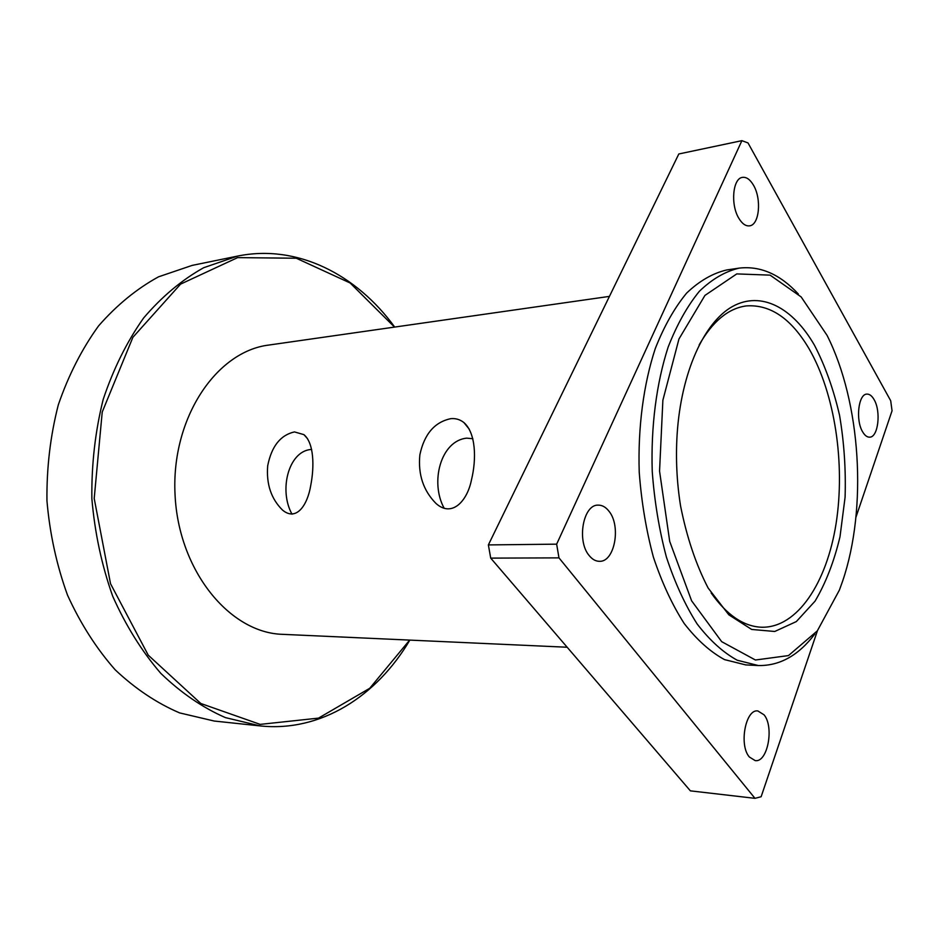 <?xml version="1.0" encoding="UTF-8"?>
<svg xmlns="http://www.w3.org/2000/svg" width="939" height="939" viewBox="0 0 939 939"><rect width="100%" height="100%" fill="white"/><g stroke="black" fill="none" stroke-linecap="round" stroke-linejoin="round"><path stroke-width="1.41" d="M294.47 431.917L303.884 434.628C314.002 442.926 314.495 466.413 310.727 485.486C307.628 504.595 296.654 521.814 282.592 510.147C271.171 498.891 266.195 484.101 267.697 465.779C271.535 446.365 280.456 435.074 294.47 431.917M311.654 449.488L310.48 449.523C288.379 451.823 278.707 490.451 292.017 514.173M450.908 418.641C455.755 418.231 460.098 419.545 463.913 422.585C475.862 432.926 476.613 458.995 471.472 479.852C467.387 500.839 451.999 518.035 435.919 503.386C423.289 490.557 417.937 474.371 419.862 454.828C424.264 434.1 434.616 422.034 450.908 418.641M472.845 438.724L466.753 438.149C440.778 440.673 429.757 482.247 444.217 508.351M394.709 327.065C356.515 274.517 297.24 243.811 237.403 256.124L203.716 267.697C181.896 279.869 161.86 296.642 143.62 317.992C126.847 341.773 113.373 368.921 103.184 399.451C95.226 431.377 91.459 464.418 91.858 498.597C94.757 532.648 101.694 565.184 112.692 596.195C125.779 625.597 141.824 651.314 160.804 673.369C181.016 692.865 202.578 707.619 225.477 717.631L260.115 725.906C320.856 732.385 376.903 696.092 409.838 640.105M409.65 640.093L369.731 688.287L318.509 718.124L260.173 724.38L200.852 703.511L148.256 655.176L110.532 583.741L94.205 498.48L102.222 412.045L132.892 337.301L180.57 284.13L237.602 257.626L296.266 258.225L350.13 282.979L394.521 327.101M260.115 725.906L214.186 721.035L179.619 712.901C156.801 703.135 135.345 688.792 115.251 669.883C96.388 648.497 80.484 623.59 67.514 595.138C56.633 565.149 49.779 533.692 46.95 500.769C46.586 467.728 50.377 435.755 58.312 404.85C68.477 375.283 81.904 348.956 98.607 325.856C116.788 305.093 136.765 288.743 158.538 276.817L192.155 265.397L237.403 256.124M567.168 647.241L282.698 634.341C229.844 633.062 178.457 570.853 175.041 494.571C171.074 418.325 216.228 351.444 268.718 345.071L609.446 296.384M862.718 431.975C855.359 420.367 858.363 393.828 866.908 394.11C869.514 393.993 871.885 395.8 874.033 399.521C881.24 411.282 878.247 437.445 869.62 437.163C867.12 437.245 864.819 435.508 862.718 431.975M738.84 218.282C730.378 204.725 732.749 178.328 742.42 177.389C746.423 176.837 750.12 179.455 753.501 185.241C761.787 199.009 759.358 224.973 749.592 225.841C745.766 226.322 742.174 223.799 738.84 218.282M589.234 555.618C576.452 541.087 583.201 504.231 598.237 505.135C602.204 505.088 605.772 507.107 608.942 511.18C621.383 526.04 614.622 562.344 599.352 561.311C595.655 561.264 592.274 559.362 589.234 555.618M749.345 756.987C738.735 745.108 745.625 708.699 757.867 710.952L764.053 714.825C774.382 726.939 767.586 762.867 755.179 760.613L749.345 756.987M699.144 344.942C712.666 321.326 728.359 308.321 746.212 305.926C770.25 304.201 791.225 318.509 809.125 348.85C834.9 393.488 845.417 463.831 836.109 523.457C826.801 582.931 797.281 627.945 761.752 627.24C743.747 626.571 726.88 615.151 711.14 592.943M814.43 345.153C792.809 307.781 761.318 290.679 732.643 306.419C704.086 322.183 681.057 372.431 677.113 434.557C675.646 458.455 676.796 482.223 680.552 505.863C686.773 537.19 695.963 564.574 708.135 588.025L728.84 614.822L751.681 629.447L774.745 631.478L796.342 621.571L815.052 601.148C825.78 583.002 834.102 561.522 840.006 536.721L845.088 497.212C845.957 469.594 844.114 442.304 839.56 415.32C833.515 389.192 825.146 365.811 814.43 345.153M842.623 581.124L839.384 590.115L817.317 630.879L788.49 655.575L755.426 660.011L721.68 641.666L691.609 600.807L669.707 541.392L659.554 471.143L662.875 400.249L678.956 339.002L704.943 295.421L736.763 273.906L770.097 275.139L801.167 296.935L827.071 335.376C860.946 402.467 867.507 508.14 842.623 581.124M798.361 294.036C780.098 274.294 760.344 265.655 739.087 268.131C725.237 271.406 711.985 279.129 699.344 291.313C687.325 306.02 676.925 324.624 668.134 347.125C656.443 383.218 650.809 426.576 652.241 471.495C654.46 501.391 659.178 529.913 666.397 557.073C674.883 582.743 685.118 605.033 697.102 623.907C709.79 640.421 723.171 652.523 737.244 660.234L758.301 665.54C779.699 665.962 798.526 655.457 814.806 634.036M739.087 268.131L726.645 269.974C712.713 273.249 699.379 280.949 686.655 293.074C674.566 307.699 664.108 326.197 655.269 348.58C643.497 384.438 637.816 427.503 639.224 472.129C641.443 501.813 646.161 530.148 653.391 557.12C661.913 582.626 672.183 604.763 684.214 623.519C696.961 639.929 710.412 651.959 724.556 659.624L745.742 664.906L758.301 665.54M741.892 140.662L556.651 544.162L488.374 544.913L678.815 153.973L741.892 140.662L748.007 142.928L890.7 400.742L892.05 410.801L855.945 517.225M754.991 798.338L690.376 790.849L490.71 558.118L558.975 557.872L754.991 798.338L761.13 796.73L817.446 630.703M556.651 544.162L558.975 557.872M488.374 544.913L490.71 558.118M303.896 434.64L307.476 438.595M463.948 422.609L469.324 429.276"/></g></svg>
